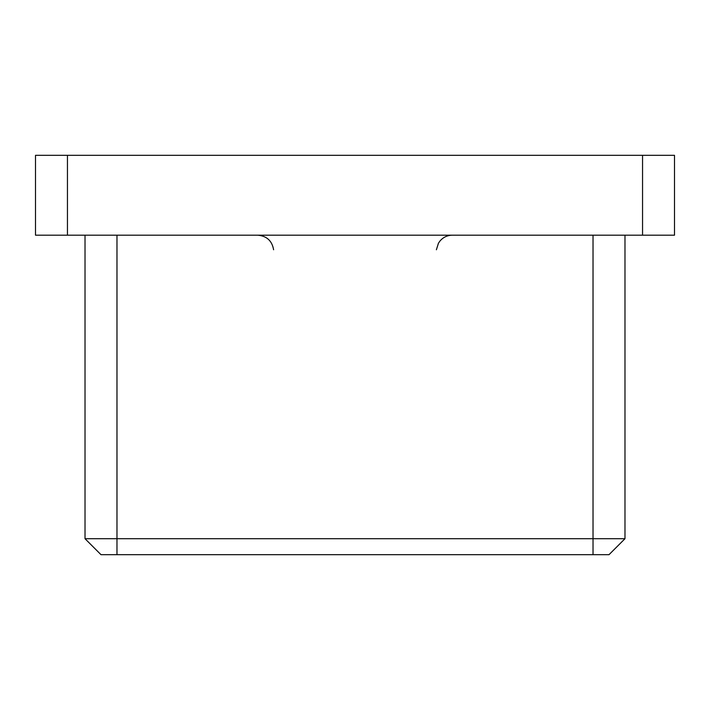 <?xml version="1.0" encoding="UTF-8"?>
<svg xmlns="http://www.w3.org/2000/svg" width="710" height="710" viewBox="0 0 710 710"><rect width="100%" height="100%" fill="white"/><g stroke="black" fill="none" stroke-linecap="round" stroke-linejoin="round"><path stroke-width="1.06" d="M674.5 235.188L642.55 235.188L642.55 155.312L674.5 155.312L674.5 235.188M67.45 235.188L35.5 235.188L35.5 155.312L67.45 155.312L67.45 235.188L642.55 235.188M67.45 155.312L642.55 155.312M624.977 235.188L624.977 538.712L609.003 554.688L100.997 554.688L85.022 538.712L85.022 235.188M85.022 538.712L624.977 538.712M116.973 235.188L116.973 554.688M593.028 554.688L593.028 235.188M273.607 249.769C272.054 240.814 266.756 235.951 257.695 235.188M436.393 249.769L438.425 243.264L439.818 241.205C443.067 237.3 447.229 235.294 452.305 235.188"/></g></svg>
